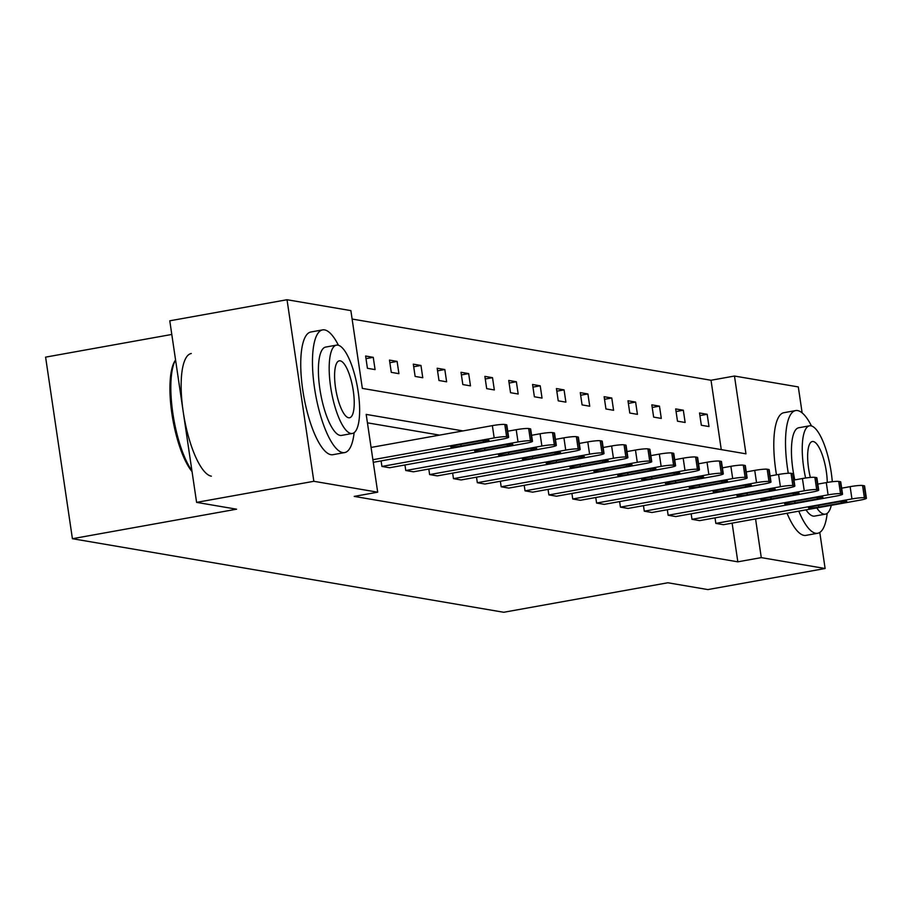 <?xml version="1.0" encoding="UTF-8"?>
<svg xmlns="http://www.w3.org/2000/svg" width="912" height="912" viewBox="0 0 912 912"><rect width="100%" height="100%" fill="white"/><g stroke="black" fill="none" stroke-linecap="round" stroke-linejoin="round"><path stroke-width="1.37" d="M171.787 334.453L45.6 357.139L72.413 538.707L503.72 612.271L667.88 582.768L707.86 589.585L825.121 568.507L761.281 557.62L755.569 518.928M72.413 538.707L236.573 509.192L196.593 502.375L169.78 320.807L287.029 299.729L350.869 310.616L362.349 388.398L745.959 453.823L734.468 376.04L798.308 386.927L802.138 412.885M721.267 449.616L711.018 380.258L352.112 319.04M711.018 380.258L734.468 376.04M819.785 532.437L825.121 568.507M196.593 502.375L313.842 481.297L287.029 299.729M691.171 513.798L691.991 519.327L828.096 494.863A9.975 1.003 171.6 0 1 840.533 493.7L842.061 493.951A9.975 1.003 171.6 0 1 842.551 494.19A9.975 1.003 171.6 0 1 835.745 496.162L699.629 520.638L691.991 519.327M643.462 505.658L644.282 511.187L780.398 486.723A9.975 1.003 171.6 0 1 792.836 485.56L794.363 485.822A9.975 1.003 171.6 0 1 794.842 486.05A9.975 1.003 171.6 0 1 788.036 488.023L651.932 512.498L644.282 511.187M595.764 497.53L596.585 503.059L732.689 478.583A9.975 1.003 171.6 0 1 745.127 477.421L746.654 477.683A9.975 1.003 171.6 0 1 747.145 477.911A9.975 1.003 171.6 0 1 740.339 479.894L604.223 504.359L596.585 503.059M548.066 489.391L548.876 494.92L684.992 470.444A9.975 1.003 171.6 0 1 697.429 469.281L698.957 469.543A9.975 1.003 171.6 0 1 699.447 469.771A9.975 1.003 171.6 0 1 692.63 471.755L556.525 496.219L548.876 494.92M500.357 481.251L501.178 486.78L637.283 462.316A9.975 1.003 171.6 0 1 649.72 461.153L651.259 461.404A9.975 1.003 171.6 0 1 651.738 461.643A9.975 1.003 171.6 0 1 644.932 463.615L508.816 488.091L501.178 486.78M452.66 473.111L453.469 478.652L589.585 454.176A9.975 1.003 171.6 0 1 602.023 453.013L603.55 453.275A9.975 1.003 171.6 0 1 604.04 453.503A9.975 1.003 171.6 0 1 597.235 455.476L461.119 479.951L453.469 478.652M404.951 464.983L405.772 470.512L541.888 446.036A9.975 1.003 171.6 0 1 554.325 444.874L555.853 445.136A9.975 1.003 171.6 0 1 556.331 445.364A9.975 1.003 171.6 0 1 549.526 447.347L413.421 471.812L405.772 470.512M439.55 435.127L367.433 422.826M463 430.92L366.191 414.401L377.682 492.184L354.221 496.402L737.831 561.826L732.119 523.146M381.102 460.913L381.923 466.442L518.027 441.967A9.975 1.003 171.6 0 1 530.465 440.804L532.004 441.066A9.975 1.003 171.6 0 1 532.483 441.294A9.975 1.003 171.6 0 1 525.677 443.278L389.561 467.742L381.923 466.442M428.811 469.042L429.62 474.582L565.736 450.106A9.975 1.003 171.6 0 1 578.174 448.943L579.701 449.206A9.975 1.003 171.6 0 1 580.18 449.434A9.975 1.003 171.6 0 1 573.374 451.417L437.27 475.882L429.62 474.582M476.509 477.181L477.329 482.71L613.434 458.246A9.975 1.003 171.6 0 1 625.871 457.083L627.399 457.345A9.975 1.003 171.6 0 1 627.889 457.573A9.975 1.003 171.6 0 1 621.083 459.545L484.967 484.021L477.329 482.71M524.206 485.321L525.027 490.85L661.143 466.385A9.975 1.003 171.6 0 1 673.58 465.211L675.108 465.473A9.975 1.003 171.6 0 1 675.587 465.701A9.975 1.003 171.6 0 1 668.781 467.685L532.676 492.149L525.027 490.85M571.915 493.46L572.736 498.989L708.841 474.514A9.975 1.003 171.6 0 1 721.278 473.351L722.806 473.613A9.975 1.003 171.6 0 1 723.296 473.841A9.975 1.003 171.6 0 1 716.49 475.825L580.374 500.289L572.736 498.989M619.613 501.589L620.434 507.129L756.538 482.653A9.975 1.003 171.6 0 1 768.987 481.49L770.515 481.753A9.975 1.003 171.6 0 1 770.993 481.981A9.975 1.003 171.6 0 1 764.188 483.953L628.083 508.429L620.434 507.129M667.322 509.728L668.131 515.257L804.247 490.793A9.975 1.003 171.6 0 1 816.685 489.63L818.212 489.892A9.975 1.003 171.6 0 1 818.702 490.12A9.975 1.003 171.6 0 1 811.885 492.092L675.781 516.568L668.131 515.257M715.019 517.868L715.84 523.397L851.945 498.932A9.975 1.003 171.6 0 1 864.382 497.758L865.91 498.02A9.975 1.003 171.6 0 1 866.4 498.248A9.975 1.003 171.6 0 1 859.594 500.232L723.478 524.696L715.84 523.397M737.831 561.826L761.281 557.62M377.682 492.184L313.842 481.297M708.989 426.554L701.339 425.254L699.538 412.988L707.176 414.287L708.989 426.554M685.14 422.484L677.491 421.184L675.678 408.918L683.327 410.218L685.14 422.484M661.291 418.414L653.642 417.115L651.829 404.848L659.479 406.148L661.291 418.414M637.431 414.344L629.793 413.045L627.98 400.778L635.618 402.078L637.431 414.344M613.582 410.286L605.944 408.975L604.132 396.709L611.77 398.008L613.582 410.286M589.733 406.216L582.084 404.905L580.271 392.639L587.921 393.95L589.733 406.216M565.885 402.146L558.235 400.835L556.423 388.569L564.072 389.88L565.885 402.146M542.036 398.077L534.386 396.777L532.574 384.499L540.223 385.81L542.036 398.077M518.176 394.007L510.538 392.707L508.725 380.441L516.363 381.74L518.176 394.007M494.327 389.937L486.689 388.637L484.876 376.371L492.514 377.671L494.327 389.937M470.478 385.867L462.829 384.568L461.016 372.301L468.665 373.601L470.478 385.867M446.629 381.809L438.98 380.498L437.167 368.231L444.817 369.531L446.629 381.809M422.769 377.739L415.131 376.428L413.318 364.162L420.968 365.461L422.769 377.739M398.92 373.669L391.282 372.358L389.47 360.092L397.108 361.403L398.92 373.669M375.071 369.599L367.422 368.3L365.621 356.022L373.259 357.333L375.071 369.599M365.997 358.633L373.259 357.333M389.857 362.702L397.108 361.403M413.706 366.772L420.968 365.461M437.555 370.842L444.817 369.531M461.404 374.912L468.665 373.601M485.252 378.982L492.514 377.671M509.113 383.04L516.363 381.74M532.961 387.11L540.223 385.81M556.81 391.18L564.072 389.88M580.659 395.249L587.921 393.95M604.508 399.319L611.77 398.008M628.368 403.389L635.618 402.078M652.217 407.459L659.479 406.148M676.066 411.529L683.327 410.218M699.914 415.587L707.176 414.287M372.883 459.705L494.179 437.908A9.975 1.003 171.6 0 1 506.616 436.734L508.144 436.996A9.975 1.003 171.6 0 1 508.634 437.224A9.975 1.003 171.6 0 1 501.828 439.208L373.27 462.316M508.634 437.224L506.821 424.958A9.975 1.003 -8.4 0 0 506.331 424.73L504.803 424.468A9.975 1.003 -8.4 0 0 492.366 425.63L371.07 447.439M478.675 441.169A7.98 0.809 -8.4 0 1 489.014 440.428A7.98 0.809 -8.4 0 1 483.565 442.012L461.05 446.059A7.98 0.809 -8.4 0 1 450.71 446.8A7.98 0.809 -8.4 0 1 456.16 445.216L478.675 441.169M192.044 471.595A60.83 17.898 -100.2 0 1 172.129 415.211A60.83 17.898 -100.2 0 1 174.91 360.97L175.56 359.932A62.324 18.331 79.8 0 0 172.87 413.444A62.324 18.331 79.8 0 0 191.908 470.638M338.432 345.26A62.324 18.331 79.8 0 0 324.558 329.893A62.324 18.331 79.8 0 0 322.597 329.893A62.324 18.331 79.8 0 0 315.016 391.237A62.324 18.331 79.8 0 0 342.684 452.58A62.324 18.331 79.8 0 0 344.645 452.58A62.324 18.331 79.8 0 0 354.141 432.664M322.597 329.893L310.867 332.002A62.324 18.331 79.8 0 0 303.286 393.346A62.324 18.331 79.8 0 0 330.953 454.689A62.324 18.331 79.8 0 0 332.926 454.689L344.645 452.58M352.351 433.462L341.567 435.412A44.87 13.201 -100.2 0 1 340.142 435.412A44.87 13.201 -100.2 0 1 320.226 391.237A44.87 13.201 -100.2 0 1 325.675 347.073L336.471 345.135A44.87 13.201 79.8 0 0 331.01 389.299A44.87 13.201 79.8 0 0 350.926 433.462A44.87 13.201 79.8 0 0 352.351 433.462A44.87 13.201 79.8 0 0 357.8 389.31A44.87 13.201 79.8 0 0 337.885 345.135A44.87 13.201 79.8 0 0 336.471 345.135M348.612 417.764A28.922 8.504 79.8 0 0 349.524 417.764A28.922 8.504 79.8 0 0 353.047 389.299A28.922 8.504 79.8 0 0 340.21 360.833A28.922 8.504 79.8 0 0 339.287 360.833A28.922 8.504 79.8 0 0 335.776 389.299A28.922 8.504 79.8 0 0 348.612 417.764M191.269 353.503A62.324 18.331 79.8 0 0 183.688 414.846A62.324 18.331 79.8 0 0 211.356 476.189M811.475 425.95A62.324 18.331 79.8 0 0 797.612 410.582A62.324 18.331 79.8 0 0 795.64 410.582A62.324 18.331 79.8 0 0 788.287 473.248M798.775 511.165A62.324 18.331 79.8 0 0 815.727 533.269A62.324 18.331 79.8 0 0 817.699 533.269A62.324 18.331 79.8 0 0 827.195 513.353M795.64 410.582L783.921 412.691A62.324 18.331 79.8 0 0 776.477 474.833M787.056 513.274A62.324 18.331 79.8 0 0 804.008 535.378A62.324 18.331 79.8 0 0 805.969 535.378L817.699 533.269M816.787 507.927A44.87 13.201 79.8 0 0 823.981 514.151A44.87 13.201 79.8 0 0 825.394 514.151L814.61 516.089A44.87 13.201 -100.2 0 1 813.196 516.089A44.87 13.201 -100.2 0 1 806.003 509.865M794.797 479.894A44.87 13.201 -100.2 0 1 798.73 427.762L809.514 425.824A44.87 13.201 79.8 0 0 805.604 478.013M832.291 481.707A44.87 13.201 79.8 0 0 810.939 425.824A44.87 13.201 79.8 0 0 809.514 425.824M827.264 482.425A28.922 8.504 79.8 0 0 813.253 441.522A28.922 8.504 79.8 0 0 812.341 441.522A28.922 8.504 79.8 0 0 810.346 477.443M825.394 514.151A44.87 13.201 79.8 0 0 831.299 505.316M532.483 441.294L530.67 429.028A9.975 1.003 -8.4 0 0 530.191 428.8L528.664 428.537A9.975 1.003 -8.4 0 0 516.215 429.7L507.745 431.228M502.523 445.238A7.98 0.809 -8.4 0 1 512.863 444.497A7.98 0.809 -8.4 0 1 507.414 446.071L484.899 450.129A7.98 0.809 -8.4 0 1 474.559 450.87A7.98 0.809 -8.4 0 1 480.008 449.285L502.523 445.238M556.331 445.364L554.519 433.097A9.975 1.003 -8.4 0 0 554.04 432.869L552.512 432.607A9.975 1.003 -8.4 0 0 540.075 433.77L531.593 435.298M526.372 449.308A7.98 0.809 -8.4 0 1 536.712 448.567A7.98 0.809 -8.4 0 1 531.263 450.14L508.748 454.187A7.98 0.809 -8.4 0 1 498.419 454.94A7.98 0.809 -8.4 0 1 503.857 453.355L526.372 449.308M580.18 449.434L578.379 437.167A9.975 1.003 -8.4 0 0 577.889 436.939L576.361 436.677A9.975 1.003 -8.4 0 0 563.924 437.84L555.454 439.367M550.221 453.378A7.98 0.809 -8.4 0 1 560.561 452.626A7.98 0.809 -8.4 0 1 555.123 454.21L532.608 458.257A7.98 0.809 -8.4 0 1 522.268 459.01A7.98 0.809 -8.4 0 1 527.717 457.425L550.221 453.378M604.04 453.503L602.228 441.237A9.975 1.003 -8.4 0 0 601.738 441.009L600.21 440.747A9.975 1.003 -8.4 0 0 587.773 441.91L579.302 443.426M574.081 457.448A7.98 0.809 -8.4 0 1 584.41 456.695A7.98 0.809 -8.4 0 1 578.972 458.28L556.457 462.327A7.98 0.809 -8.4 0 1 546.117 463.079A7.98 0.809 -8.4 0 1 551.566 461.495L574.081 457.448M627.889 457.573L626.077 445.307A9.975 1.003 -8.4 0 0 625.586 445.067L624.059 444.817A9.975 1.003 -8.4 0 0 611.621 445.979L603.151 447.496M597.93 461.518A7.98 0.809 -8.4 0 1 608.27 460.765A7.98 0.809 -8.4 0 1 602.821 462.35L580.306 466.397A7.98 0.809 -8.4 0 1 569.966 467.149A7.98 0.809 -8.4 0 1 575.415 465.565L597.93 461.518M651.738 461.643L649.925 449.365A9.975 1.003 -8.4 0 0 649.447 449.137L647.919 448.875A9.975 1.003 -8.4 0 0 635.47 450.049L627 451.565M621.779 465.587A7.98 0.809 -8.4 0 1 632.119 464.835A7.98 0.809 -8.4 0 1 626.669 466.42L604.154 470.467A7.98 0.809 -8.4 0 1 593.815 471.208A7.98 0.809 -8.4 0 1 599.264 469.634L621.779 465.587M675.587 465.701L673.774 453.435A9.975 1.003 -8.4 0 0 673.295 453.207L671.768 452.945A9.975 1.003 -8.4 0 0 659.33 454.108L650.849 455.635M645.628 469.646A7.98 0.809 -8.4 0 1 655.967 468.905A7.98 0.809 -8.4 0 1 650.518 470.489L628.015 474.536A7.98 0.809 -8.4 0 1 617.675 475.277A7.98 0.809 -8.4 0 1 623.113 473.704L645.628 469.646M699.447 469.771L697.634 457.505A9.975 1.003 -8.4 0 0 697.144 457.277L695.617 457.015A9.975 1.003 -8.4 0 0 683.179 458.177L674.709 459.705M669.476 473.716A7.98 0.809 -8.4 0 1 679.816 472.975A7.98 0.809 -8.4 0 1 674.378 474.559L651.863 478.606A7.98 0.809 -8.4 0 1 641.524 479.347A7.98 0.809 -8.4 0 1 646.973 477.763L669.476 473.716M723.296 473.841L721.483 461.575A9.975 1.003 -8.4 0 0 720.993 461.347L719.465 461.084A9.975 1.003 -8.4 0 0 707.028 462.247L698.558 463.775M693.337 477.785A7.98 0.809 -8.4 0 1 703.665 477.044A7.98 0.809 -8.4 0 1 698.227 478.618L675.712 482.665A7.98 0.809 -8.4 0 1 665.372 483.417A7.98 0.809 -8.4 0 1 670.822 481.832L693.337 477.785M747.145 477.911L745.332 465.644A9.975 1.003 -8.4 0 0 744.853 465.416L743.314 465.154A9.975 1.003 -8.4 0 0 730.877 466.317L722.407 467.845M717.185 481.855A7.98 0.809 -8.4 0 1 727.525 481.103A7.98 0.809 -8.4 0 1 722.076 482.687L699.561 486.734A7.98 0.809 -8.4 0 1 689.221 487.487A7.98 0.809 -8.4 0 1 694.67 485.902L717.185 481.855M770.993 481.981L769.181 469.714A9.975 1.003 -8.4 0 0 768.702 469.486L767.174 469.224A9.975 1.003 -8.4 0 0 754.737 470.387L746.255 471.914M741.034 485.925A7.98 0.809 -8.4 0 1 751.374 485.173A7.98 0.809 -8.4 0 1 745.925 486.757L723.41 490.804A7.98 0.809 -8.4 0 1 713.07 491.557A7.98 0.809 -8.4 0 1 718.519 489.972L741.034 485.925M794.842 486.05L793.03 473.784A9.975 1.003 -8.4 0 0 792.551 473.545L791.023 473.294A9.975 1.003 -8.4 0 0 778.586 474.457L770.104 475.973M764.883 489.995A7.98 0.809 -8.4 0 1 775.223 489.242A7.98 0.809 -8.4 0 1 769.774 490.827L747.27 494.874A7.98 0.809 -8.4 0 1 736.93 495.626A7.98 0.809 -8.4 0 1 742.368 494.042L764.883 489.995M818.702 490.12L816.89 477.854A9.975 1.003 -8.4 0 0 816.4 477.614L814.872 477.352A9.975 1.003 -8.4 0 0 802.435 478.526L793.964 480.043M788.732 494.065A7.98 0.809 -8.4 0 1 799.072 493.312A7.98 0.809 -8.4 0 1 793.634 494.897L771.119 498.944A7.98 0.809 -8.4 0 1 760.779 499.696A7.98 0.809 -8.4 0 1 766.228 498.112L788.732 494.065M842.551 494.19L840.739 481.912A9.975 1.003 -8.4 0 0 840.248 481.684L838.721 481.422A9.975 1.003 -8.4 0 0 826.283 482.596L817.813 484.112M812.592 498.134A7.98 0.809 -8.4 0 1 822.932 497.382A7.98 0.809 -8.4 0 1 817.483 498.967L794.968 503.014A7.98 0.809 -8.4 0 1 784.628 503.755A7.98 0.809 -8.4 0 1 790.077 502.181L812.592 498.134M866.4 498.248L864.587 485.982A9.975 1.003 -8.4 0 0 864.109 485.754L862.57 485.492A9.975 1.003 -8.4 0 0 850.132 486.655L841.662 488.182M836.441 502.193A7.98 0.809 -8.4 0 1 846.781 501.452A7.98 0.809 -8.4 0 1 841.331 503.036L818.816 507.083A7.98 0.809 -8.4 0 1 808.477 507.824A7.98 0.809 -8.4 0 1 813.926 506.24L836.441 502.193M492.366 425.63L494.179 437.908M504.803 424.468L506.616 436.734M506.331 424.73L508.144 436.996M483.565 442.012L483.337 440.485M461.05 446.059L460.799 444.383M516.215 429.7L518.027 441.967M528.664 428.537L530.465 440.804M530.191 428.8L532.004 441.066M507.414 446.071L507.186 444.554M484.899 450.129L484.66 448.453M540.075 433.77L541.888 446.036M552.512 432.607L554.325 444.874M554.04 432.869L555.853 445.136M531.263 450.14L531.046 448.624M508.748 454.187L508.508 452.523M563.924 437.84L565.736 450.106M576.361 436.677L578.174 448.943M577.889 436.939L579.701 449.206M555.123 454.21L554.895 452.694M532.608 458.257L532.357 456.593M587.773 441.91L589.585 454.176M600.21 440.747L602.023 453.013M601.738 441.009L603.55 453.275M578.972 458.28L578.744 456.752M556.457 462.327L556.206 460.663M611.621 445.979L613.434 458.246M624.059 444.817L625.871 457.083M625.586 445.067L627.399 457.345M602.821 462.35L602.593 460.822M580.306 466.397L580.055 464.732M635.47 450.049L637.283 462.316M647.919 448.875L649.72 461.153M649.447 449.137L651.259 461.404M626.669 466.42L626.441 464.892M604.154 470.467L603.915 468.791M659.33 454.108L661.143 466.385M671.768 452.945L673.58 465.211M673.295 453.207L675.108 465.473M650.518 470.489L650.302 468.962M628.015 474.536L627.764 472.861M683.179 458.177L684.992 470.444M695.617 457.015L697.429 469.281M697.144 457.277L698.957 469.543M674.378 474.559L674.15 473.032M651.863 478.606L651.613 476.93M707.028 462.247L708.841 474.514M719.465 461.084L721.278 473.351M720.993 461.347L722.806 473.613M698.227 478.618L697.999 477.101M675.712 482.665L675.461 481M730.877 466.317L732.689 478.583M743.314 465.154L745.127 477.421M744.853 465.416L746.654 477.683M722.076 482.687L721.848 481.171M699.561 486.734L699.322 485.07M754.737 470.387L756.538 482.653M767.174 469.224L768.987 481.49M768.702 469.486L770.515 481.753M745.925 486.757L745.697 485.241M723.41 490.804L723.17 489.14M778.586 474.457L780.398 486.723M791.023 473.294L792.836 485.56M792.551 473.545L794.363 485.822M769.774 490.827L769.557 489.299M747.27 494.874L747.019 493.21M802.435 478.526L804.247 490.793M814.872 477.352L816.685 489.63M816.4 477.614L818.212 489.892M793.634 494.897L793.406 493.369M771.119 498.944L770.868 497.268M826.283 482.596L828.096 494.863M838.721 481.422L840.533 493.7M840.248 481.684L842.061 493.951M817.483 498.967L817.255 497.439M794.968 503.014L794.717 501.338M850.132 486.655L851.945 498.932M862.57 485.492L864.382 497.758M864.109 485.754L865.91 498.02M841.331 503.036L841.103 501.509M818.816 507.083L818.577 505.408"/></g></svg>
